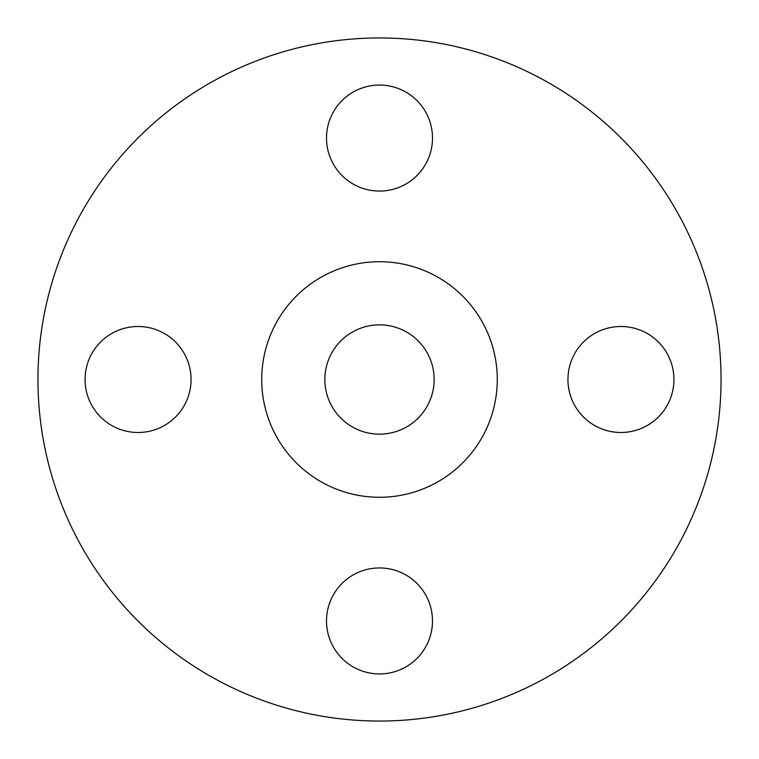 <?xml version="1.0" encoding="UTF-8"?>
<svg xmlns="http://www.w3.org/2000/svg" width="759" height="759" viewBox="0 0 759 759"><rect width="100%" height="100%" fill="white"/><g stroke="black" fill="none" stroke-linecap="round" stroke-linejoin="round"><path stroke-width="1.14" d="M326.503 138.062A52.997 52.997 0 0 0 379.5 191.059A52.997 52.997 0 0 0 432.497 138.062A52.997 52.997 0 0 0 379.5 85.065A52.997 52.997 0 0 0 326.503 138.062M567.941 379.5A52.997 52.997 0 0 0 620.938 432.497A52.997 52.997 0 0 0 673.935 379.5A52.997 52.997 0 0 0 620.938 326.503A52.997 52.997 0 0 0 567.941 379.5M326.503 620.938A52.997 52.997 0 0 0 379.5 673.935A52.997 52.997 0 0 0 432.497 620.938A52.997 52.997 0 0 0 379.5 567.941A52.997 52.997 0 0 0 326.503 620.938M85.065 379.5A52.997 52.997 0 0 0 138.062 432.497A52.997 52.997 0 0 0 191.059 379.5A52.997 52.997 0 0 0 138.062 326.503A52.997 52.997 0 0 0 85.065 379.5M721.05 379.5A341.55 341.55 0 0 0 379.5 37.95A341.55 341.55 0 0 0 37.95 379.5A341.55 341.55 0 0 0 379.5 721.05A341.55 341.55 0 0 0 721.05 379.5M497.278 379.5A117.778 117.778 0 0 0 379.5 261.722A117.778 117.778 0 0 0 261.722 379.5A117.778 117.778 0 0 0 379.5 497.278A117.778 117.778 0 0 0 497.278 379.5M324.852 379.5A54.648 54.648 0 0 0 379.5 434.148A54.648 54.648 0 0 0 434.148 379.5A54.648 54.648 0 0 0 379.5 324.852A54.648 54.648 0 0 0 324.852 379.5"/></g></svg>
